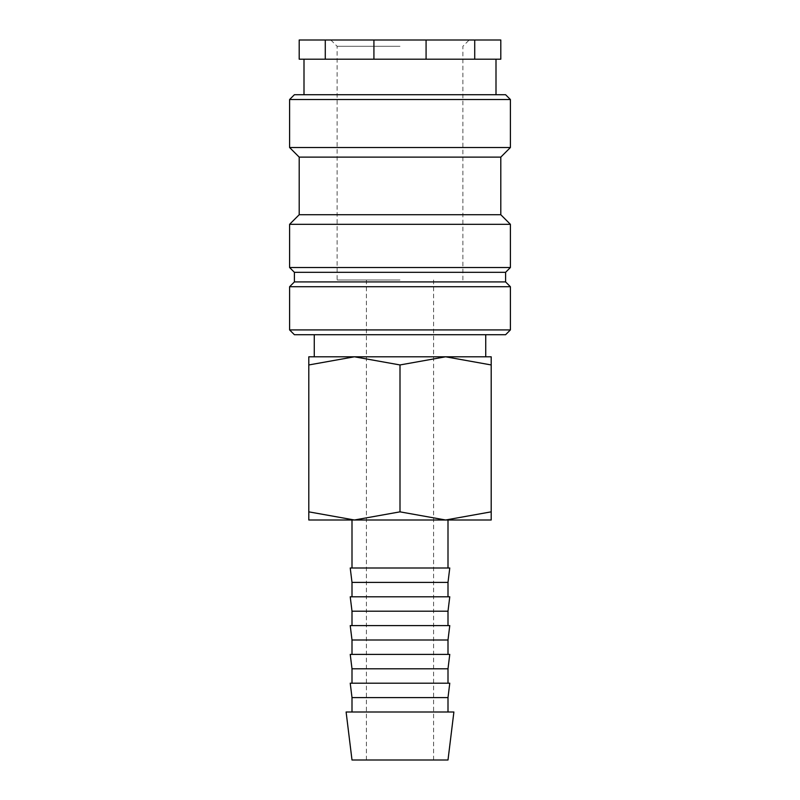 <?xml version="1.0" encoding="UTF-8"?>
<svg xmlns="http://www.w3.org/2000/svg" width="800" height="800" viewBox="0 0 800 800"><rect width="100%" height="100%" fill="white"/><g stroke="black" fill="none" stroke-linecap="round" stroke-linejoin="round"><path stroke-width="0.6" stroke-dasharray="4 3" d="M289.6 329.92L510.4 329.92M294.4 334.72L505.6 334.72M289.6 286.72L510.4 286.72M294.4 281.92L505.6 281.92M294.4 272.32L505.6 272.32M289.6 267.52L510.4 267.52M289.6 224.32L510.4 224.32M299.2 214.72L500.8 214.72M299.2 157.12L500.8 157.12M289.6 147.52L510.4 147.52M289.6 99.52L510.4 99.52M294.4 94.72L505.6 94.72M308.8 356.8L354.4 356.8L308.8 364.95L308.8 511.85C308.8 522.76 308.8 522.76 308.8 511.84L354.4 520L400 511.85L445.6 520L491.2 511.85C491.2 522.76 491.2 522.76 491.2 511.84L491.2 364.95C491.2 354.04 491.2 354.04 491.2 364.96L445.6 356.8L400 364.95L354.4 356.8L400 356.8L314.27 356.8L491.2 356.8M308.8 520L491.2 520M346.11 712L453.89 712M352 760L448 760M352 697.6L448 697.6M350.23 683.2L449.77 683.2M352 668.8L448 668.8M350.23 654.4L449.77 654.4M352 640L448 640M350.23 625.6L449.77 625.6M352 611.2L448 611.2M350.23 596.8L449.77 596.8M352 582.4L448 582.4M350.23 568L449.77 568M373.92 59.2L373.92 40L325.28 40L325.28 59.2L400 59.2L304 59.2L496 59.2L400 59.2L474.72 59.2L474.72 40L426.08 40L426.08 59.2M373.92 40L426.08 40M400 280L337.12 280L400 280M400 46.29L337.12 46.29L400 46.29M325.28 59.2L299.2 59.2L299.2 40L325.28 40M474.72 40L500.8 40L500.8 59.2L474.72 59.2M400 356.8L485.73 356.8L400 356.8M308.8 364.96C308.8 354.04 308.8 354.04 308.8 364.96M400 364.95L400 511.85M366.4 280L366.4 760M330.83 40L337.12 46.29L337.12 280M462.88 280L462.88 46.29L469.17 40M433.6 280L433.6 760"/><path stroke-width="1.2" d="M400 329.92L289.6 329.92L294.4 334.72L505.6 334.72L510.4 329.92L400 329.92M505.6 281.92L294.4 281.92L294.4 272.32L505.6 272.32L505.6 281.92L510.4 286.72L289.6 286.72L289.6 329.92M500.8 214.72L299.2 214.72L299.2 157.12L500.8 157.12L500.8 214.72L510.4 224.32L510.4 267.52L289.6 267.52L294.4 272.32M510.4 224.32L289.6 224.32L289.6 267.52M510.4 99.52L289.6 99.52L294.4 94.72L505.6 94.72L510.4 99.52L510.4 147.52L289.6 147.52L299.2 157.12M491.2 356.8L445.6 356.8L491.2 364.95C491.2 354.04 491.2 354.04 491.2 364.96L491.2 511.85C491.2 522.76 491.2 522.76 491.2 511.84L445.6 520L400 511.85L354.4 520L308.8 511.85C308.8 522.76 308.8 522.76 308.8 511.84L308.8 364.95C308.8 354.04 308.8 354.04 308.8 364.96L354.4 356.8L400 364.95L445.6 356.8L308.8 356.8M491.2 520L308.8 520M400 712L346.11 712L352 760L448 760L453.89 712L400 712M352 697.6L350.23 683.2L449.77 683.2L448 697.6L352 697.6L352 712M352 668.8L350.23 654.4L449.77 654.4L448 668.8L352 668.8L352 683.2M352 640L350.23 625.6L449.77 625.6L448 640L352 640L352 654.4M352 611.2L350.23 596.8L449.77 596.8L448 611.2L352 611.2L352 625.6M352 582.4L350.23 568L449.77 568L448 582.4L352 582.4L352 596.8M426.08 40L474.72 40L474.72 59.2L426.08 59.2L426.08 40L373.92 40L373.92 59.2L325.28 59.2L325.28 40L373.92 40M426.08 59.2L373.92 59.2M325.28 40L299.2 40L299.2 59.2L325.28 59.2M474.72 59.2L500.8 59.2L500.8 40L474.72 40M400 364.95L400 511.85M294.4 281.92L289.6 286.72M299.2 214.72L289.6 224.32M289.6 99.52L289.6 147.52M314.27 334.72L314.27 356.8M352 520L352 568M304 59.2L304 94.72M496 59.2L496 94.72M448 520L448 568M448 582.4L448 596.8M448 611.2L448 625.6M448 640L448 654.4M448 668.8L448 683.2M448 697.6L448 712M485.73 334.72L485.73 356.8M500.8 157.12L510.4 147.52M505.6 272.32L510.4 267.52M510.4 286.72L510.4 329.92"/></g></svg>
